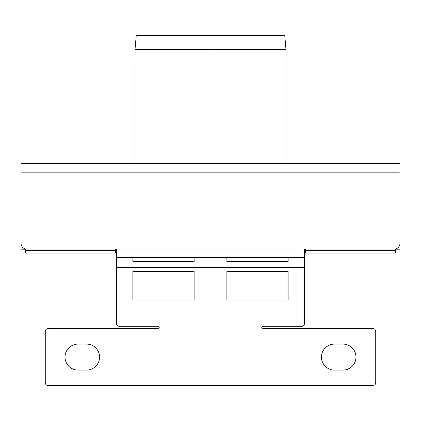 <?xml version="1.0" encoding="UTF-8"?>
<svg xmlns="http://www.w3.org/2000/svg" width="421" height="421" viewBox="0 0 421 421"><rect width="100%" height="100%" fill="white"/><g stroke="black" fill="none" stroke-linecap="round" stroke-linejoin="round"><path stroke-width="0.63" d="M135.015 49.552L136.251 35.432L284.749 35.432L285.985 49.552L135.015 49.552L135.004 163.632M262.92 326.312A1.142 1.142 0 0 0 261.778 327.449A1.142 1.142 0 0 0 262.92 328.59L372.885 328.59A2.847 2.847 0 0 1 375.732 331.438L375.732 382.715A2.847 2.847 0 0 1 372.885 385.568L48.115 385.568A2.847 2.847 0 0 1 45.268 382.715L45.268 331.438A2.847 2.847 0 0 1 48.115 328.59L158.08 328.59A1.142 1.142 0 0 0 159.222 327.449A1.142 1.142 0 0 0 158.08 326.312L119.338 326.312A2.847 2.847 0 0 1 116.485 323.46L116.485 267.34L304.515 267.34L304.515 323.46A2.847 2.847 0 0 1 301.662 326.312L262.92 326.312M132.868 271.613L132.868 300.099L194.118 300.099L194.118 271.613L132.868 271.613M288.132 271.613L288.132 300.099L226.882 300.099L226.882 271.613L288.132 271.613M78.027 344.083L86.573 344.083A12.998 12.998 0 0 1 99.572 357.076A12.998 12.998 0 0 1 86.573 370.075L78.027 370.075A12.998 12.998 0 0 1 65.029 357.076A12.998 12.998 0 0 1 78.027 344.083M334.427 344.083L342.973 344.083A12.998 12.998 0 0 1 355.971 357.076A12.998 12.998 0 0 1 342.973 370.075L334.427 370.075A12.998 12.998 0 0 1 321.428 357.076A12.998 12.998 0 0 1 334.427 344.083M116.485 249.1L116.485 267.34M304.515 249.1L304.515 267.34M25.323 248.916L25.323 249.811L21.05 249.811L21.05 172.178L21.05 243.401A5.699 5.699 0 0 0 26.749 249.1L394.251 249.1A5.699 5.699 0 0 0 399.95 243.401L399.95 172.178L399.95 249.811L395.677 249.811L395.677 248.916M25.728 250.463L25.728 253.095L115.633 253.095L115.633 250.463L25.728 250.463L25.728 249.006M21.05 163.632L21.05 172.178L399.95 172.178L399.95 163.632L21.05 163.632M115.633 250.463L115.633 249.1M132.868 257.368L132.868 261.641L194.118 261.641L194.118 257.368M395.272 249.006L395.272 253.095L305.367 253.095L305.367 250.463L395.272 250.463M305.367 250.463L305.367 249.1M288.132 257.368L288.132 261.641L226.882 261.641L226.882 257.368M116.485 257.368L304.515 257.368M48.115 385.568L163.148 385.568M135.004 49.804L285.985 49.552M285.996 163.632L285.996 49.804"/></g></svg>
